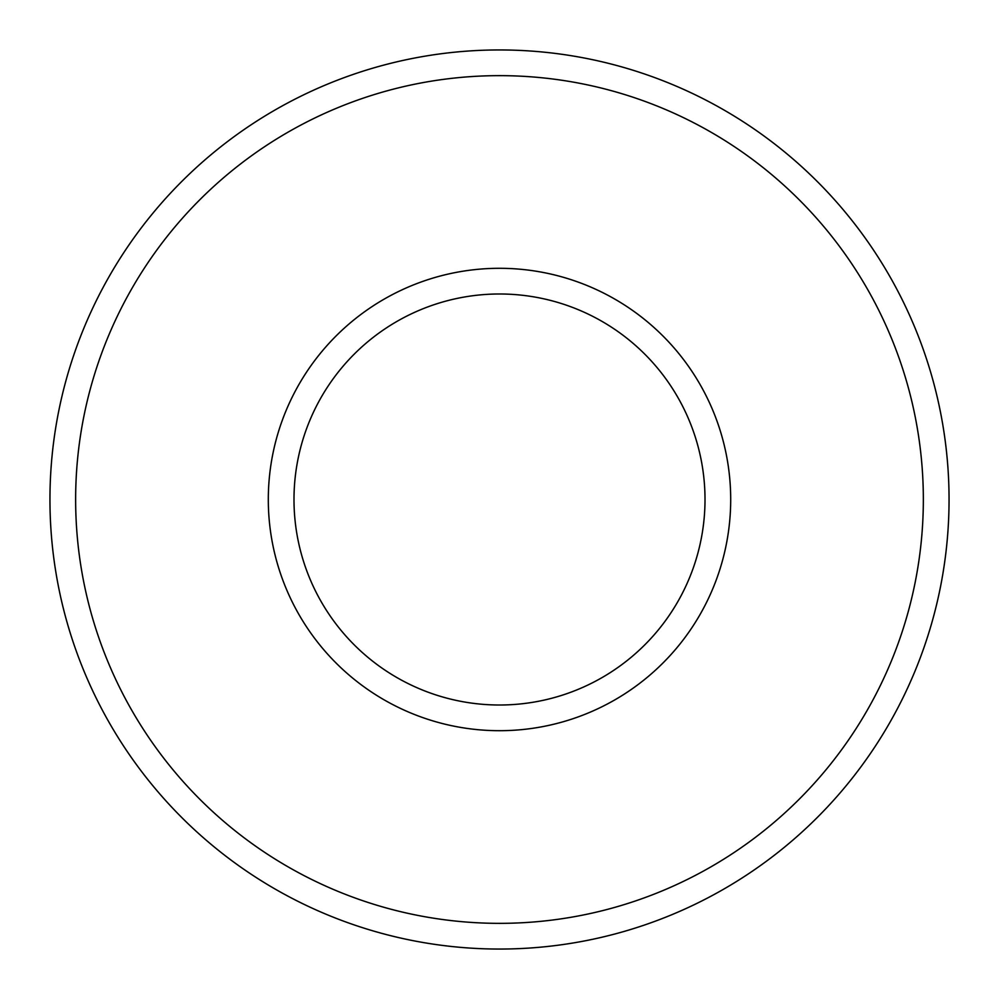 <?xml version="1.0" encoding="UTF-8"?>
<svg xmlns="http://www.w3.org/2000/svg" width="999" height="999" viewBox="0 0 999 999"><rect width="100%" height="100%" fill="white"/><g stroke="black" fill="none" stroke-linecap="round" stroke-linejoin="round"><path stroke-width="0.75" stroke-dasharray="5 3.75" d="M49.95 499.5A449.55 449.55 0 0 1 724.275 110.177A449.55 449.55 0 0 1 724.275 888.823A449.55 449.55 0 0 1 49.95 499.5M293.993 499.5A205.507 205.507 0 0 0 602.26 677.472A205.507 205.507 0 0 0 602.26 321.528A205.507 205.507 0 0 0 293.993 499.5M75.637 499.5A423.863 423.863 0 0 0 711.425 866.57A423.863 423.863 0 0 0 711.425 132.43A423.863 423.863 0 0 0 75.637 499.5M268.306 499.5A231.194 231.194 0 0 1 615.097 299.275A231.194 231.194 0 0 1 615.097 699.725A231.194 231.194 0 0 1 268.306 499.5"/><path stroke-width="1.5" d="M75.637 499.5A423.863 423.863 0 0 1 711.425 132.43A423.863 423.863 0 0 1 711.425 866.57A423.863 423.863 0 0 1 75.637 499.5M49.95 499.5A449.55 449.55 0 0 0 724.275 888.823A449.55 449.55 0 0 0 724.275 110.177A449.55 449.55 0 0 0 49.95 499.5M268.306 499.5A231.194 231.194 0 0 0 615.097 699.725A231.194 231.194 0 0 0 615.097 299.275A231.194 231.194 0 0 0 268.306 499.5M293.993 499.5A205.507 205.507 0 0 1 602.26 321.528A205.507 205.507 0 0 1 602.26 677.472A205.507 205.507 0 0 1 293.993 499.5"/></g></svg>
